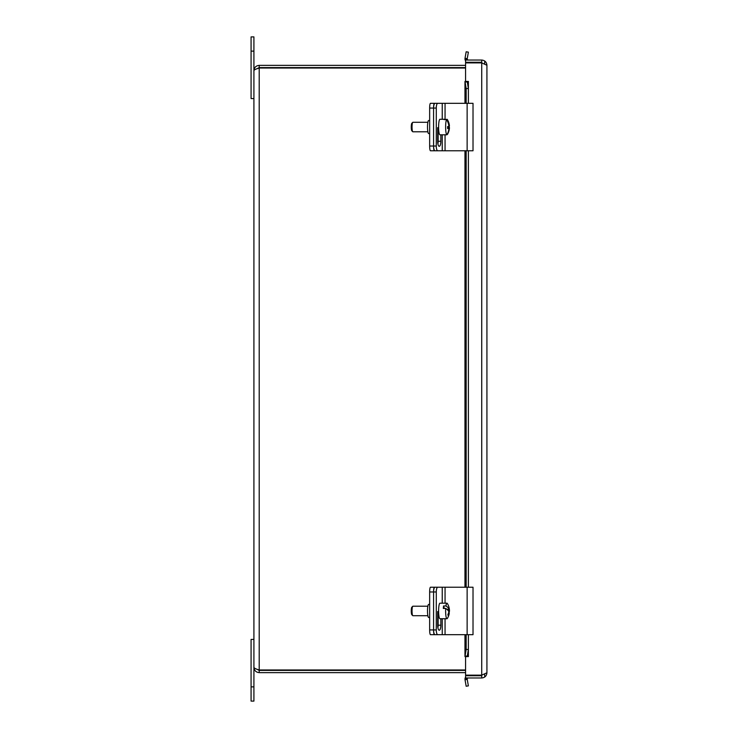<?xml version="1.0" encoding="UTF-8"?>
<svg xmlns="http://www.w3.org/2000/svg" width="738" height="738" viewBox="0 0 738 738"><rect width="100%" height="100%" fill="white"/><g stroke="black" fill="none" stroke-linecap="round" stroke-linejoin="round"><path stroke-width="1.11" d="M251.077 701.1L253.918 701.1L253.918 639.422L251.077 639.422L251.077 701.1M253.918 36.9L251.077 36.9L251.077 98.578L253.918 98.578L253.918 36.9M434.405 634.68A4.742 0.821 -90 0 1 433.575 629.938A4.742 1.485 90 0 0 435.069 634.68L437.772 634.68A4.742 1.485 -90 0 1 436.278 629.938L429.654 629.938A4.742 0.821 90 0 0 430.475 634.68L435.069 634.68M437.772 634.68L473.021 634.68L473.021 587.236L435.069 587.236A4.742 1.485 90 0 0 433.575 591.977A4.742 0.821 -90 0 1 434.405 587.236L430.475 587.236A4.742 0.821 90 0 0 429.654 591.977L429.654 629.938M429.654 591.977L433.575 591.977L433.575 629.938L433.575 591.977L436.278 591.977L436.278 629.938M429.654 604.431L428.64 604.431A6.531 1.135 90 0 0 427.505 610.963A6.531 1.135 90 0 0 428.64 617.485L429.654 617.485M434.405 587.236L437.699 587.236M437.699 634.68L440.051 634.68M434.405 150.764A4.742 0.821 -90 0 1 433.575 146.023A4.742 1.485 90 0 0 435.069 150.764L437.772 150.764A4.742 1.485 -90 0 1 436.278 146.023L429.654 146.023A4.742 0.821 90 0 0 430.475 150.764L435.069 150.764M437.772 150.764L473.021 150.764L473.021 103.32L435.069 103.32A4.742 1.485 90 0 0 433.575 108.062A4.742 0.821 -90 0 1 434.405 103.32L430.475 103.32A4.742 0.821 90 0 0 429.654 108.062L429.654 146.023M429.654 108.062L433.575 108.062L433.575 146.023L433.575 108.062L436.278 108.062L436.278 146.023M429.654 120.515L428.64 120.515A6.531 1.135 90 0 0 427.505 127.037A6.531 1.135 90 0 0 428.64 133.569L429.654 133.569M434.405 103.32L437.699 103.32M437.699 150.764L440.051 150.764M436.278 591.977A4.742 1.485 -90 0 1 437.772 587.236M440.844 618.73L440.844 625.187A5.046 1.587 -90 0 1 439.258 630.243A5.046 1.587 -90 0 1 437.671 625.187L437.671 611.562M437.911 627.826A5.046 1.587 90 0 0 438.141 625.187L438.141 615.704M436.278 108.062A4.742 1.485 -90 0 1 437.772 103.32M440.844 134.814L440.844 141.272A5.046 1.587 -90 0 1 439.258 146.318A5.046 1.587 -90 0 1 437.671 141.272L437.671 127.646M437.911 143.91A5.046 1.587 90 0 0 438.141 141.272L438.141 131.788M448.649 612.66L449.174 612.66A14.17 12.149 162.9 0 1 448.151 615.557A13.385 6.485 -174.4 0 0 447.865 614.625A14.17 12.149 -17.1 0 0 448.879 611.728A14.133 6.845 -174.4 0 0 445.697 608.435L443.317 608.435A7.767 1.347 -90 0 1 443.566 605.963L445.936 605.963A14.133 6.845 5.6 0 1 449.128 609.256A14.17 12.149 -17.1 0 0 448.676 606.359A13.385 6.485 5.6 0 1 448.852 606.839A13.385 6.485 5.6 0 1 448.962 607.291A14.17 12.149 162.9 0 1 449.267 608.582A14.17 12.149 162.9 0 1 449.414 610.188A14.133 6.845 5.6 0 1 449.46 610.713A14.133 6.845 5.6 0 1 448.898 612.66M445.697 608.435A7.767 1.347 -90 0 0 446.305 617.724A7.767 1.347 -90 0 0 446.97 618.73A7.767 1.347 -90 0 0 447.339 618.444A14.207 14.207 0 0 0 449.147 613.961A14.133 6.845 -174.4 0 0 449.174 612.66M449.414 610.188L447.846 610.188M444.322 608.435L443.566 605.963M446.841 609.256L449.128 609.256M445.936 605.963A7.767 1.347 -90 0 1 446.97 603.186A7.767 1.347 -90 0 1 447.339 603.472A14.207 14.207 0 0 1 448.852 606.83M412.717 606.285L411.813 607.226A3.791 0.655 90 0 0 411.269 610.963A3.791 0.655 90 0 0 411.813 614.699L412.717 615.63A4.742 0.821 -90 0 1 412.459 615.086A4.742 0.821 -90 0 1 412.053 610.16A4.742 0.821 -90 0 1 412.717 606.285A4.742 0.821 -90 0 1 412.865 606.212L427.856 606.212M427.856 615.704L412.865 615.704A4.742 0.821 -90 0 1 412.717 615.63M446.97 618.73L439.959 618.73A7.767 1.347 -90 0 1 439.294 617.724A7.767 1.347 -90 0 1 438.658 608.979A7.767 1.347 -90 0 1 439.959 603.186L446.97 603.186M444.691 119.621L447.062 119.288A14.133 13.819 55.8 0 1 449.377 125.93A14.17 1.633 -1.2 0 0 449.414 125.792A14.207 14.207 0 0 0 447.339 119.556A7.767 1.347 -90 0 0 447.062 119.288M448.852 125.93L449.377 125.93M449.239 125.93A13.385 13.09 55.8 0 1 449.248 127.425L447.625 127.425M449.248 127.425A14.17 1.633 178.8 0 1 449.451 127.702A14.17 1.633 178.8 0 1 449.414 127.812L447.634 127.812M449.414 127.812A14.133 13.819 55.8 0 1 447.376 134.464L447.08 134.464M444.691 134.796A7.767 1.347 -90 0 1 444.599 134.814A7.767 1.347 -90 0 1 444.507 134.796L446.877 134.796A14.133 13.819 -124.2 0 0 448.925 128.154A14.17 1.633 178.8 0 1 447.615 128.541A13.385 13.09 -124.2 0 0 447.579 126.659A14.17 1.633 -1.2 0 0 448.879 126.263A14.133 13.819 -124.2 0 0 446.573 119.621L444.193 119.621A7.767 1.347 -90 0 1 444.599 119.27A7.767 1.347 -90 0 1 444.691 119.288M447.625 128.154L448.925 128.154M446.877 134.796A7.767 1.347 -90 0 1 445.632 127.951A7.767 1.347 -90 0 1 446.573 119.621M412.717 122.37L411.813 123.301A3.791 0.655 90 0 0 411.278 127.489A3.791 0.655 90 0 0 411.813 130.774L412.717 131.715A4.742 0.821 -90 0 1 412.044 127.6A4.742 0.821 -90 0 1 412.717 122.37A4.742 0.821 -90 0 1 412.865 122.296L427.856 122.296M427.856 131.788L412.865 131.788A4.742 0.821 -90 0 1 412.717 131.715M444.599 134.814L439.959 134.814A7.767 1.347 -90 0 1 438.621 127.951A7.767 1.347 -90 0 1 439.959 119.27L444.599 119.27M465.577 65.368L259.204 65.368C256.003 65.682 254.241 67.444 253.918 70.645C254.241 69.769 256.003 68.902 259.204 68.025L465.577 68.025M465.577 669.975L259.204 669.975L259.204 68.025L256.778 68.819L259.204 67.601L465.577 67.601M256.769 669.172L259.204 670.399L259.204 672.632L465.577 672.632M259.204 670.399L465.577 670.399M259.204 67.601L259.204 65.368M259.204 669.975C256.003 669.098 254.241 668.231 253.918 667.355L253.918 70.645M253.918 667.355C254.241 670.556 256.003 672.318 259.204 672.632M484.681 676.331L484.681 674.228M484.681 63.8L484.681 61.715M477.569 62.278L477.569 62.887M477.569 675.141L477.569 675.75M481.72 60.046L481.72 62.278L465.577 62.278L465.577 60.046L481.72 60.046C484.875 60.359 486.61 62.093 486.923 65.248L486.923 672.779L481.72 675.141L465.577 675.141L465.577 656.617L468.399 656.608L464.986 656.608L465.023 656.073L467.228 656.073L467.209 656.608L468.372 649.486L466.167 649.486L464.986 656.608M464.986 81.42L466.167 88.551L468.372 88.551L467.209 81.42L467.228 81.955L465.023 81.955L464.986 81.42L468.399 81.42L465.577 81.411L465.577 62.887L481.72 62.887L486.923 65.248M481.72 677.982L481.72 675.75L465.577 675.75L465.577 677.982L481.72 677.982C484.875 677.668 486.61 675.934 486.923 672.779M466.499 58.523L467.209 58.975L464.986 59.206L465.023 58.265L466.499 58.523M466.499 679.504L465.023 679.763L464.986 678.822L467.209 679.052L466.499 679.504M467.228 679.375L468.372 685.87L466.167 686.257L465.023 679.763M465.023 58.265L466.167 51.771L468.372 52.158L467.228 58.653M467.209 679.052A1.19 1.19 0 0 1 468.39 677.982M465.577 677.226A3.422 3.422 0 0 0 464.986 678.822M467.209 58.975A1.19 1.19 0 0 0 468.39 60.046M464.986 59.206A3.422 3.422 0 0 0 465.577 60.802M468.372 88.551L468.372 103.32M468.372 150.764L468.372 587.236M468.372 634.68L468.372 649.486M466.167 88.551L466.167 103.32M466.167 150.764L466.167 587.236M466.167 634.68L466.167 649.486M251.077 686.866L253.918 686.866M253.918 51.134L251.077 51.134M438.889 615.704L437.671 615.704L437.699 626.036M438.889 131.788L437.671 131.788L437.699 142.12M442.237 587.236L442.237 603.186M442.237 618.73L442.237 634.68M440.844 625.187L438.141 625.187M445.06 587.236L445.06 603.186M445.06 618.73L445.06 634.68M467.136 587.236L467.136 634.68M442.237 103.32L442.237 119.27M442.237 134.814L442.237 150.764M440.844 141.272L438.141 141.272M445.06 103.32L445.06 119.288M445.06 134.796L445.06 150.764M467.136 103.32L467.136 150.764M468.39 81.42L468.39 103.32M468.39 150.764L468.39 587.236M468.39 634.68L468.39 656.608M481.72 675.141L481.72 62.887M465.023 81.955L465.023 103.32M465.023 150.764L465.023 587.236M465.023 634.68L465.023 656.073M449.46 610.713A14.207 14.207 0 0 0 449.267 608.582M447.911 133.504A14.207 14.207 0 0 0 449.451 127.702M464.968 656.414L464.968 634.68M464.968 587.236L464.968 150.764M464.968 103.32L464.968 81.623"/></g></svg>

